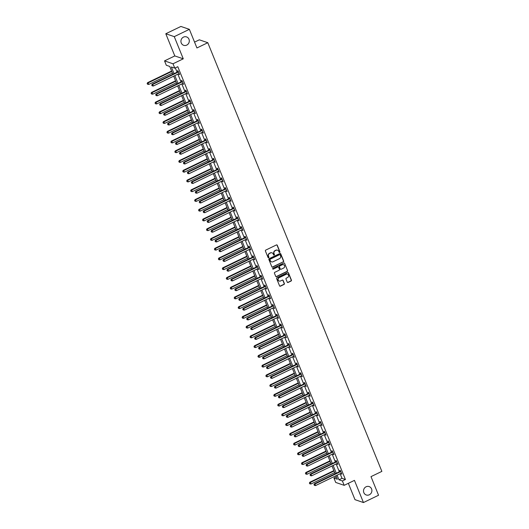 <?xml version="1.0" encoding="UTF-8"?>
<svg xmlns="http://www.w3.org/2000/svg" width="529" height="529" viewBox="0 0 529 529"><rect width="100%" height="100%" fill="white"/><g stroke="black" fill="none" stroke-linecap="round" stroke-linejoin="round"><path stroke-width="0.79" d="M279.676 252.412A0.476 0.45 108.9 0 0 279.92 251.778L277.275 245.264A0.681 0.641 108.9 0 0 276.429 244.94L265.756 250.098A0.681 0.641 108.9 0 0 265.413 250.997L268.058 257.511A0.476 0.45 108.9 0 0 268.653 257.742A0.476 0.45 108.9 0 0 268.891 257.114L268.547 256.267A2.182 2.043 108.9 0 1 269.651 253.391L270.537 252.961A2.182 2.043 108.9 0 1 273.235 254.006L273.572 254.846A0.476 0.45 108.9 0 0 274.161 255.077A0.476 0.45 108.9 0 0 274.406 254.442L274.062 253.603A2.182 2.043 108.9 0 1 275.166 250.726L276.052 250.296A2.182 2.043 108.9 0 1 278.743 251.341L279.087 252.181A0.476 0.45 108.9 0 0 279.676 252.412M279.239 252.379A0.476 0.45 108.9 0 0 279.689 251.705L277.044 245.185A0.681 0.641 108.9 0 0 276.779 244.881M268.21 257.709A0.476 0.45 108.9 0 0 268.659 257.034L268.547 256.267M273.724 255.044A0.476 0.45 108.9 0 0 274.174 254.37L274.062 253.603M366.081 486.779A4.444 4.166 108.9 0 0 366.273 494.985A4.444 4.166 108.9 0 0 371.9 490.495A4.444 4.166 108.9 0 0 366.081 486.779M183.49 37.116A4.444 4.166 108.9 0 0 183.682 45.315A4.444 4.166 108.9 0 0 189.309 40.832A4.444 4.166 108.9 0 0 183.49 37.116M287.247 282.149A0.681 0.641 108.9 0 0 288.093 282.473L291.082 281.025A0.681 0.641 108.9 0 0 291.426 280.125L288.49 272.891A0.681 0.641 108.9 0 0 287.65 272.561L276.978 277.718A0.681 0.641 108.9 0 0 276.634 278.624L279.57 285.858A0.681 0.641 108.9 0 0 280.41 286.182L284.027 284.437A0.681 0.641 108.9 0 0 284.371 283.537L283.114 280.436A0.681 0.641 108.9 0 0 282.274 280.112L280.482 280.978A1.825 1.706 108.9 0 1 278.095 279.457A1.825 1.706 108.9 0 1 279.147 277.699L286.176 274.3A1.825 1.706 108.9 0 1 288.563 275.827A1.825 1.706 108.9 0 1 287.505 277.586L286.334 278.148A0.681 0.641 108.9 0 0 285.991 279.048L287.247 282.149M340.114 473.713L341.992 478.328L345.424 479.505L342.402 480.96L344.181 485.338L335.71 482.441L333.931 478.071L337.37 479.241L335.941 475.73M189.369 29.34L174.266 36.64L165.795 33.75L180.898 26.45L189.369 29.34L196.927 47.96L207.798 42.704L381.865 471.379L370.994 476.636L378.552 495.25L363.449 502.55L354.45 480.372L344.181 485.338M165.795 33.75L174.801 55.929L183.272 58.818L174.266 36.64M183.272 58.818L173.003 63.784L174.782 68.155L171.343 66.985L174.054 73.65M345.424 479.505L177.797 66.694L174.782 68.155M283.339 261.954A0.681 0.641 108.9 0 0 283.683 261.055L280.747 253.821A0.681 0.641 108.9 0 0 279.907 253.49L269.235 258.648A0.681 0.641 108.9 0 0 268.891 259.554L271.827 266.788A0.681 0.641 108.9 0 0 272.666 267.112L283.114 261.875A0.681 0.641 108.9 0 0 283.458 260.976L280.515 253.741A0.681 0.641 108.9 0 0 280.258 253.431M284.622 263.356L287.558 270.59A0.681 0.641 108.9 0 1 287.214 271.489L276.541 276.647A0.681 0.641 108.9 0 1 275.702 276.323L274.439 273.222A0.681 0.641 108.9 0 1 274.782 272.323L279.114 270.233A0.681 0.641 108.9 0 0 279.457 269.334L278.624 267.277A0.681 0.641 108.9 0 0 277.778 266.953L273.275 269.129A0.476 0.45 108.9 0 1 272.653 268.732A0.476 0.45 108.9 0 1 272.924 268.269L283.775 263.025A0.681 0.641 108.9 0 1 284.622 263.356L287.558 270.59M348.346 483.321L354.985 499.66L363.449 502.55M207.798 42.704L199.327 39.814L194.553 42.122M175.324 67.891L177.076 72.195M177.87 74.153L181.03 81.935M181.824 83.893L184.991 91.682M185.785 93.64L188.946 101.429M189.739 103.386L192.9 111.176M193.7 113.133L196.861 120.923M197.654 122.873L200.815 130.663M201.609 132.62L204.776 140.41M205.569 142.367L208.73 150.157M209.524 152.114L212.691 159.903M213.485 161.861L216.645 169.65M217.439 171.601L220.606 179.391M221.4 181.348L224.561 189.137M225.354 191.095L228.515 198.884M229.315 200.841L232.476 208.631M233.269 210.588L236.43 218.378M237.223 220.328L240.391 228.118M241.184 230.075L244.345 237.865M245.139 239.822L248.306 247.612M249.099 249.569L252.26 257.358M253.054 259.316L256.221 267.105M257.015 269.056L260.175 276.846M260.969 278.803L264.13 286.592M264.93 288.55L268.091 296.339M268.884 298.296L272.045 306.086M272.838 308.043L276.006 315.826M276.799 317.784L279.96 325.573M280.754 327.53L283.921 335.32M284.714 337.277L287.875 345.067M288.669 347.024L291.836 354.814M292.63 356.771L295.79 364.554M296.584 366.511L299.745 374.301M300.545 376.258L303.706 384.047M304.499 386.005L307.66 393.794M308.46 395.752L311.621 403.541M312.414 405.492L315.575 413.281M316.368 415.239L319.536 423.028M320.329 424.985L323.49 432.775M324.284 434.732L327.451 442.522M328.244 444.479L331.405 452.269M332.199 454.219L335.36 462.009M336.16 463.966L339.32 471.756M178.736 73.729L179.589 74.622L178.068 70.879L177.493 70.681L177.903 71.693M182.69 83.476L183.55 84.369L182.022 80.62L181.454 80.428L181.864 81.44M186.651 93.223L187.504 94.116L185.983 90.366L185.408 90.175L185.818 91.186M190.605 102.97L191.458 103.863L189.937 100.113L189.369 99.915L189.779 100.927M194.56 112.71L195.419 113.609L193.898 109.86L193.323 109.662L193.733 110.673M198.52 122.457L199.373 123.35L197.853 119.607L197.284 119.409L197.694 120.42M202.475 132.204L203.334 133.096L201.814 129.347L201.238 129.155L201.648 130.167M206.436 141.951L207.289 142.843L205.768 139.094L205.199 138.902L205.609 139.914M210.39 151.697L211.25 152.59L209.729 148.841L209.153 148.642L209.563 149.654M214.351 161.438L215.204 162.337L213.683 158.588L213.108 158.389L213.524 159.401M218.305 171.184L219.165 172.077L217.637 168.334L217.069 168.136L217.479 169.148M222.266 180.931L223.119 181.824L221.598 178.075L221.023 177.883L221.433 178.895M226.22 190.678L227.073 191.571L225.552 187.821L224.984 187.63L225.394 188.641M230.175 200.425L231.034 201.318L229.513 197.568L228.938 197.37L229.348 198.382M234.135 210.165L234.988 211.064L233.468 207.315L232.899 207.117L233.309 208.128M238.09 219.912L238.949 220.805L237.428 217.062L236.853 216.864L237.263 217.875M242.051 229.659L242.904 230.551L241.383 226.802L240.814 226.61L241.224 227.622M246.005 239.406L246.864 240.298L245.344 236.549L244.768 236.357L245.178 237.362M249.966 249.152L250.819 250.045L249.298 246.296L248.723 246.097L249.139 247.109M253.92 258.893L254.78 259.792L253.252 256.043L252.683 255.844L253.093 256.856M257.881 268.639L258.734 269.532L257.213 265.783L256.638 265.591L257.048 266.603M261.835 278.386L262.688 279.279L261.167 275.53L260.599 275.338L261.009 276.35M265.789 288.133L266.649 289.026L265.128 285.276L264.553 285.085L264.963 286.09M269.75 297.88L270.603 298.773L269.082 295.023L268.514 294.825L268.924 295.837M273.705 307.62L274.564 308.519L273.043 304.77L272.468 304.572L272.878 305.583M277.665 317.367L278.519 318.26L276.998 314.51L276.429 314.319L276.839 315.33M281.62 327.114L282.479 328.006L280.959 324.257L280.383 324.065L280.793 325.077M285.581 336.861L286.434 337.753L284.913 334.004L284.337 333.806L284.754 334.817M289.535 346.601L290.395 347.5L288.867 343.751L288.298 343.552L288.708 344.564M293.496 356.348L294.349 357.24L292.828 353.498L292.253 353.299L292.663 354.311M297.45 366.094L298.303 366.987L296.782 363.238L296.214 363.046L296.624 364.058M301.404 375.841L302.264 376.734L300.743 372.985L300.168 372.793L300.578 373.805M305.365 385.588L306.218 386.481L304.697 382.731L304.129 382.533L304.539 383.545M309.32 395.328L310.179 396.228L308.658 392.478L308.083 392.28L308.493 393.292M313.28 405.075L314.133 405.968L312.613 402.225L312.044 402.027L312.454 403.038M317.235 414.822L318.094 415.715L316.573 411.965L315.998 411.774L316.408 412.785M321.196 424.569L322.049 425.461L320.528 421.712L319.952 421.52L320.369 422.532M325.15 434.316L326.009 435.208L324.482 431.459L323.913 431.261L324.323 432.272M329.111 444.056L329.964 444.955L328.443 441.206L327.868 441.007L328.278 442.019M333.065 453.803L333.918 454.695L332.397 450.953L331.828 450.754L332.238 451.766M337.019 463.549L337.879 464.442L336.358 460.693L335.783 460.501L336.193 461.513M340.98 473.296L341.833 474.189L340.312 470.44L339.744 470.248L340.154 471.26M336.404 476.874L333.931 478.071M172.897 74.212L169.743 66.436L166.311 65.265L164.532 60.888L173.003 63.784M174.801 55.929L164.532 60.888M337.092 475.174L338.97 479.79L342.402 480.96M174.848 75.607L178.008 83.397M178.809 85.354L181.969 93.144M182.763 95.101L185.924 102.891M186.717 104.848L189.885 112.637M190.678 114.588L193.839 122.378M194.632 124.335L197.8 132.124M198.593 134.082L201.754 141.871M202.547 143.828L205.708 151.618M206.508 153.575L209.669 161.365M210.463 163.316L213.623 171.105M214.424 173.062L217.584 180.852M218.378 182.809L221.539 190.599M222.332 192.556L225.499 200.346M226.293 202.303L229.454 210.092M230.247 212.043L233.415 219.833M234.208 221.79L237.369 229.579M238.162 231.537L241.323 239.326M242.123 241.284L245.284 249.073M246.078 251.03L249.238 258.82M250.038 260.771L253.199 268.56M253.993 270.517L257.154 278.307M257.947 280.264L261.114 288.054M261.908 290.011L265.069 297.801M265.862 299.758L269.03 307.541M269.823 309.498L272.984 317.288M273.777 319.245L276.945 327.034M277.738 328.992L280.899 336.781M281.692 338.739L284.853 346.528M285.653 348.485L288.814 356.268M289.608 358.226L292.768 366.015M293.562 367.972L296.729 375.762M297.523 377.719L300.684 385.509M301.477 387.466L304.644 395.256M305.438 397.206L308.599 404.996M309.392 406.953L312.56 414.743M313.353 416.7L316.514 424.489M317.307 426.447L320.468 434.236M321.268 436.194L324.429 443.983M325.223 445.934L328.383 453.723M329.177 455.681L332.344 463.47M333.138 465.427L336.299 473.217M335.148 473.772L331.981 465.983M331.187 464.032L328.026 456.243M327.233 454.285L324.072 446.496M323.272 444.539L320.111 436.749M319.318 434.792L316.157 427.002M315.357 425.045L312.196 417.255M311.402 415.305L308.242 407.515M307.448 405.558L304.281 397.768M303.487 395.811L300.327 388.021M299.533 386.064L296.366 378.275M295.572 376.317L292.411 368.528M291.618 366.577L288.45 358.788M287.657 356.83L284.496 349.041M283.703 347.084L280.542 339.294M279.742 337.337L276.581 329.547M275.788 327.59L272.627 319.8M271.833 317.85L268.666 310.06M267.872 308.103L264.712 300.313M263.918 298.356L260.751 290.566M259.957 288.609L256.796 280.82M256.003 278.862L252.836 271.073M252.042 269.122L248.881 261.333M248.088 259.375L244.927 251.586M244.127 249.628L240.966 241.839M240.173 239.882L237.012 232.092M236.218 230.135L233.051 222.352M232.257 220.395L229.097 212.605M228.303 210.648L225.136 202.858M224.342 200.901L221.182 193.111M220.388 191.154L217.221 183.365M216.427 181.407L213.266 173.624M212.473 171.667L209.312 163.878M208.512 161.92L205.351 154.131M204.558 152.173L201.397 144.384M200.603 142.427L197.436 134.637M196.643 132.686L193.482 124.897M192.688 122.94L189.521 115.15M188.727 113.193L185.567 105.403M184.773 103.446L181.606 95.656M180.812 93.699L177.651 85.91M176.858 83.959L173.697 76.169M341.992 478.328L338.97 479.79M179.02 74.43L179.43 74.232M182.974 84.177L183.384 83.979M186.929 93.917L187.345 93.719M190.89 103.664L191.3 103.466M194.844 113.411L195.261 113.213M198.805 123.158L199.215 122.959M202.759 132.905L203.176 132.706M206.72 142.645L207.13 142.446M210.674 152.392L211.084 152.193M214.635 162.138L215.045 161.94M218.589 171.885L218.999 171.687M222.544 181.632L222.96 181.434M226.505 191.372L226.915 191.174M230.459 201.119L230.875 200.921M234.42 210.866L234.83 210.668M238.374 220.613L238.791 220.414M242.335 230.36L242.745 230.155M246.289 240.1L246.699 239.901M250.25 249.847L250.66 249.648M254.204 259.594L254.614 259.395M258.159 269.34L258.575 269.142M262.119 279.087L262.529 278.882M266.074 288.827L266.49 288.629M270.035 298.574L270.445 298.376M273.989 308.321L274.406 308.123M277.95 318.068L278.36 317.869M281.904 327.815L282.314 327.61M285.865 337.555L286.275 337.357M289.819 347.302L290.229 347.103M293.774 357.049L294.19 356.85M297.734 366.795L298.144 366.597M301.689 376.542L302.105 376.337M305.65 386.282L306.06 386.084M309.604 396.029L310.02 395.831M313.565 405.776L313.975 405.578M317.519 415.523L317.929 415.325M321.48 425.263L321.89 425.065M325.434 435.01L325.844 434.812M329.388 444.757L329.805 444.558M333.349 454.504L333.759 454.305M337.304 464.25L337.72 464.052M341.265 473.991L341.674 473.792M277.441 250.157A2.182 2.043 108.9 0 0 275.821 250.217L276.052 250.296M273.83 253.523A2.182 2.043 108.9 0 1 274.935 250.647L275.821 250.217M271.926 252.822A2.182 2.043 108.9 0 0 270.312 252.882L270.537 252.961M268.322 256.188A2.182 2.043 108.9 0 1 269.42 253.312L270.312 252.882M272.091 267.092A0.681 0.641 108.9 0 0 272.442 267.033L283.114 261.875M280.191 254.892A0.476 0.45 108.9 0 0 279.603 254.667L270.233 259.197A0.476 0.45 108.9 0 0 269.995 259.825L270.352 260.711A2.182 2.043 108.9 0 0 273.05 261.756L279.451 258.661A2.182 2.043 108.9 0 0 280.549 255.785L280.191 254.892M279.808 254.621A0.476 0.45 108.9 0 0 279.372 254.588L279.603 254.667M271.43 261.815A2.182 2.043 108.9 0 1 270.127 260.638L269.764 259.746A0.476 0.45 108.9 0 1 270.002 259.117L279.372 254.588M275.959 276.627A0.681 0.641 108.9 0 0 276.31 276.568L286.983 271.41A0.681 0.641 108.9 0 0 287.326 270.511M278.135 266.894A0.681 0.641 108.9 0 0 277.553 266.874L273.275 269.129M283.604 268.064A1.825 1.706 108.9 0 0 283.524 264.698A1.825 1.706 108.9 0 0 282.274 264.784L279.795 265.981A0.681 0.641 108.9 0 0 279.451 266.881L280.284 268.93A0.681 0.641 108.9 0 0 281.13 269.261L283.604 268.064M283.412 264.665A1.825 1.706 108.9 0 0 282.043 264.705L282.274 264.784M280.549 269.241A0.681 0.641 108.9 0 1 280.059 268.851L279.226 266.801A0.681 0.641 108.9 0 1 279.57 265.902L282.043 264.705M287.313 274.181A1.825 1.706 108.9 0 0 285.944 274.227L286.176 274.3M279.114 281.018A1.825 1.706 108.9 0 1 278.922 277.619L285.944 274.227M279.834 286.163A0.681 0.641 108.9 0 0 280.185 286.103L283.802 284.357A0.681 0.641 108.9 0 0 284.146 283.458L282.889 280.363A0.681 0.641 108.9 0 0 282.625 280.053M287.512 282.453A0.681 0.641 108.9 0 0 287.862 282.393L290.857 280.945A0.681 0.641 108.9 0 0 291.201 280.046L288.259 272.812A0.681 0.641 108.9 0 0 288.001 272.501M171.621 71.051L147.558 82.683L148.127 82.881L148.761 84.442L172.414 73.009M171.78 71.448L148.127 82.881L147.135 83.589L147.617 84.296L147.36 83.668M148.761 84.442L147.617 84.296M147.135 83.589L147.558 82.683M178.2 72.123L177.625 71.924L152.134 84.25L152.709 84.442L178.2 72.123A0.694 0.648 108.9 0 0 178.405 71.97L178.478 71.891M151.942 85.235L152.193 85.857L151.942 85.235L152.709 84.442L153.344 86.002L178.828 73.683A0.694 0.648 108.9 0 1 179.073 73.617L179.179 73.617M177.625 71.924A0.694 0.648 108.9 0 0 177.83 71.772L178.247 71.322M152.134 84.25L151.711 85.156M152.193 85.857L153.344 86.002M175.575 80.798L151.512 92.43L152.088 92.628L152.722 94.188L176.369 82.755M175.734 81.195L152.088 92.628L151.089 93.335L151.572 94.036L151.32 93.415M152.722 94.188L151.572 94.036M151.089 93.335L151.512 92.43M179.529 90.545L155.473 102.176L156.042 102.368L156.677 103.935L180.329 92.502M179.695 90.942L156.042 102.368L155.05 103.082L155.533 103.783L155.275 103.162M156.677 103.935L155.533 103.783M155.05 103.082L155.473 102.176M182.155 81.869L181.579 81.671L156.095 93.99L156.663 94.188L182.155 81.869A0.694 0.648 108.9 0 0 182.36 81.711L182.432 81.631M155.896 94.975L156.154 95.604L155.896 94.975L156.663 94.188L157.298 95.749L182.789 83.43A0.694 0.648 108.9 0 1 183.034 83.364L183.133 83.357M181.579 81.671A0.694 0.648 108.9 0 0 181.791 81.519L182.207 81.069M156.095 93.99L155.671 94.903M156.154 95.604L157.298 95.749M186.109 91.61L185.54 91.418L160.049 103.737L160.624 103.935L186.109 91.61A0.694 0.648 108.9 0 0 186.32 91.457L186.393 91.378M159.857 104.722L160.108 105.35L159.857 104.722L160.624 103.935L161.252 105.496L186.744 93.177A0.694 0.648 108.9 0 1 186.988 93.111L187.094 93.104M185.54 91.418A0.694 0.648 108.9 0 0 185.745 91.266L186.162 90.816M160.049 103.737L159.626 104.643M160.108 105.35L161.252 105.496M183.49 100.292L159.427 111.923L160.003 112.115L160.631 113.675L184.284 102.249M183.649 100.682L160.003 112.115L159.004 112.829L159.487 113.53L159.236 112.908M160.631 113.675L159.487 113.53M159.004 112.829L159.427 111.923M187.445 110.039L163.382 121.663L163.957 121.862L164.592 123.422L188.238 111.989M187.61 110.429L163.957 121.862L162.958 122.576L163.441 123.277L163.19 122.649M164.592 123.422L163.441 123.277M162.958 122.576L163.382 121.663M191.405 119.779L167.343 131.41L167.911 131.609L168.546 133.169L192.199 121.736M191.564 120.176L167.911 131.609L166.919 132.316L167.402 133.024L167.151 132.395M168.546 133.169L167.402 133.024M166.919 132.316L167.343 131.41M190.07 101.356L189.494 101.165L164.003 113.484L164.579 113.682L190.07 101.356A0.694 0.648 108.9 0 0 190.275 101.204L190.347 101.125M163.811 114.469L164.063 115.097L163.811 114.469L164.579 113.682L165.213 115.243L190.704 102.917A0.694 0.648 108.9 0 1 190.949 102.857L191.048 102.851M189.494 101.165A0.694 0.648 108.9 0 0 189.706 101.006L190.123 100.556M164.003 113.484L163.58 114.39M164.063 115.097L165.213 115.243M194.024 111.103L193.455 110.911L167.964 123.231L168.533 123.422L194.024 111.103A0.694 0.648 108.9 0 0 194.236 110.951L194.308 110.872M167.766 124.216L168.024 124.837L167.766 124.216L168.533 123.422L169.168 124.989L194.659 112.664A0.694 0.648 108.9 0 1 194.903 112.604L195.009 112.598M193.455 110.911A0.694 0.648 108.9 0 0 193.66 110.753L194.077 110.303M167.964 123.231L167.541 124.136M168.024 124.837L169.168 124.989M197.985 120.85L197.41 120.652L171.918 132.977L172.494 133.169L197.985 120.85A0.694 0.648 108.9 0 0 198.19 120.698L198.263 120.619M171.727 133.963L171.978 134.584L171.727 133.963L172.494 133.169L173.128 134.73L198.62 122.411A0.694 0.648 108.9 0 1 198.864 122.344L198.964 122.344M197.41 120.652A0.694 0.648 108.9 0 0 197.621 120.5L198.038 120.05M171.918 132.977L171.495 133.883M171.978 134.584L173.128 134.73M201.939 130.597L201.37 130.398L175.879 142.718L176.448 142.916L201.939 130.597A0.694 0.648 108.9 0 0 202.151 130.438L202.223 130.359M175.681 143.703L175.939 144.331L175.681 143.703L176.448 142.916L177.083 144.477L202.574 132.157A0.694 0.648 108.9 0 1 202.819 132.091L202.924 132.085M201.37 130.398A0.694 0.648 108.9 0 0 201.575 130.246L201.992 129.797M175.879 142.718L175.456 143.63M175.939 144.331L177.083 144.477M205.9 140.337L205.325 140.145L179.834 152.464L180.409 152.663L205.9 140.337A0.694 0.648 108.9 0 0 206.105 140.185L206.178 140.106M179.642 153.45L179.893 154.078L179.642 153.45L180.409 152.663L181.044 154.223L206.535 141.904A0.694 0.648 108.9 0 1 206.773 141.838L206.879 141.832M205.325 140.145A0.694 0.648 108.9 0 0 205.53 139.993L205.946 139.537M179.834 152.464L179.41 153.37M179.893 154.078L181.044 154.223M209.854 150.084L209.286 149.892L183.794 162.211L184.363 162.41L209.854 150.084A0.694 0.648 108.9 0 0 210.059 149.932L210.139 149.852M183.596 163.197L183.854 163.818L183.596 163.197L184.363 162.41L184.998 163.97L210.489 151.644A0.694 0.648 108.9 0 1 210.734 151.585L210.84 151.578M209.286 149.892A0.694 0.648 108.9 0 0 209.491 149.733L209.907 149.284M183.794 162.211L183.371 163.117M183.854 163.818L184.998 163.97M213.815 159.831L213.24 159.632L187.749 171.958L188.324 172.15L213.815 159.831A0.694 0.648 108.9 0 0 214.02 159.679L214.093 159.599M187.557 172.943L187.808 173.565L187.557 172.943L188.324 172.15L188.959 173.717L214.443 161.391A0.694 0.648 108.9 0 1 214.688 161.332L214.794 161.325M213.24 159.632A0.694 0.648 108.9 0 0 213.445 159.48L213.861 159.031M187.749 171.958L187.326 172.864M187.808 173.565L188.959 173.717M217.769 169.578L217.194 169.379L191.71 181.705L192.278 181.897L217.769 169.578A0.694 0.648 108.9 0 0 217.974 169.425L218.047 169.34M191.511 182.69L191.769 183.312L191.511 182.69L192.278 181.897L192.913 183.457L218.404 171.138A0.694 0.648 108.9 0 1 218.649 171.072L218.748 171.065M217.194 169.379A0.694 0.648 108.9 0 0 217.406 169.227L217.822 168.777M191.71 181.705L191.286 182.611M191.769 183.312L192.913 183.457M221.724 179.324L221.155 179.126L195.664 191.445L196.239 191.643L221.724 179.324A0.694 0.648 108.9 0 0 221.935 179.166L222.008 179.086M195.472 192.43L195.723 193.059L195.472 192.43L196.239 191.643L196.867 193.204L222.359 180.885A0.694 0.648 108.9 0 1 222.603 180.819L222.709 180.812M221.155 179.126A0.694 0.648 108.9 0 0 221.36 178.974L221.777 178.524M195.664 191.445L195.241 192.358M195.723 193.059L196.867 193.204M225.685 189.065L225.109 188.873L199.618 201.192L200.193 201.39L225.685 189.065A0.694 0.648 108.9 0 0 225.89 188.913L225.962 188.833M199.426 202.177L199.678 202.805L199.426 202.177L200.193 201.39L200.828 202.951L226.319 190.632A0.694 0.648 108.9 0 1 226.564 190.566L226.663 190.559M225.109 188.873A0.694 0.648 108.9 0 0 225.321 188.721L225.738 188.264M199.618 201.192L199.195 202.098M199.678 202.805L200.828 202.951M229.639 198.811L229.07 198.62L203.579 210.939L204.148 211.137L229.639 198.811A0.694 0.648 108.9 0 0 229.851 198.659L229.923 198.58M203.381 211.924L203.639 212.546L203.381 211.924L204.148 211.137L204.783 212.698L230.274 200.372A0.694 0.648 108.9 0 1 230.518 200.312L230.624 200.306M229.07 198.62A0.694 0.648 108.9 0 0 229.275 198.461L229.692 198.011M203.579 210.939L203.156 211.845M203.639 212.546L204.783 212.698M233.6 208.558L233.024 208.36L207.533 220.686L208.109 220.877L233.6 208.558A0.694 0.648 108.9 0 0 233.805 208.406L233.878 208.327M207.342 221.671L207.593 222.292L207.342 221.671L208.109 220.877L208.743 222.444L234.235 210.119A0.694 0.648 108.9 0 1 234.479 210.059L234.578 210.053M233.024 208.36A0.694 0.648 108.9 0 0 233.236 208.208L233.653 207.758M207.533 220.686L207.11 221.591M207.593 222.292L208.743 222.444M237.554 218.305L236.985 218.107L211.494 230.432L212.063 230.624L237.554 218.305A0.694 0.648 108.9 0 0 237.766 218.153L237.838 218.067M211.296 231.418L211.554 232.039L211.296 231.418L212.063 230.624L212.698 232.185L238.189 219.866A0.694 0.648 108.9 0 1 238.434 219.799L238.539 219.793M236.985 218.107A0.694 0.648 108.9 0 0 237.19 217.955L237.607 217.505M211.494 230.432L211.071 231.338M211.554 232.039L212.698 232.185M241.515 228.052L240.94 227.854L215.448 240.173L216.024 240.371L241.515 228.052A0.694 0.648 108.9 0 0 241.72 227.893L241.793 227.814M215.257 241.158L215.508 241.786L215.257 241.158L216.024 240.371L216.659 241.932L242.15 229.612A0.694 0.648 108.9 0 1 242.388 229.546L242.494 229.54M240.94 227.854A0.694 0.648 108.9 0 0 241.145 227.701L241.561 227.252M215.448 240.173L215.025 241.085M215.508 241.786L216.659 241.932M245.469 237.792L244.901 237.6L219.409 249.919L219.978 250.118L245.469 237.792A0.694 0.648 108.9 0 0 245.674 237.64L245.754 237.561M219.211 250.905L219.469 251.533L219.211 250.905L219.978 250.118L220.613 251.678L246.104 239.359A0.694 0.648 108.9 0 1 246.349 239.293L246.454 239.287M244.901 237.6A0.694 0.648 108.9 0 0 245.106 237.448L245.522 236.992M219.409 249.919L218.986 250.825M219.469 251.533L220.613 251.678M249.43 247.539L248.855 247.347L223.364 259.666L223.939 259.865L249.43 247.539A0.694 0.648 108.9 0 0 249.635 247.387L249.708 247.308M223.172 260.652L223.423 261.273L223.172 260.652L223.939 259.865L224.574 261.425L250.065 249.099A0.694 0.648 108.9 0 1 250.303 249.04L250.409 249.033M248.855 247.347A0.694 0.648 108.9 0 0 249.06 247.188L249.476 246.739M223.364 259.666L222.94 260.572M223.423 261.273L224.574 261.425M253.384 257.286L252.809 257.087L227.325 269.413L227.893 269.605L253.384 257.286A0.694 0.648 108.9 0 0 253.589 257.134L253.669 257.054M227.126 270.398L227.384 271.02L227.126 270.398L227.893 269.605L228.528 271.172L254.019 258.846A0.694 0.648 108.9 0 1 254.264 258.787L254.363 258.78M252.809 257.087A0.694 0.648 108.9 0 0 253.021 256.935L253.437 256.486M227.325 269.413L226.901 270.319M227.384 271.02L228.528 271.172M257.339 267.033L256.77 266.834L231.279 279.16L231.854 279.352L257.339 267.033A0.694 0.648 108.9 0 0 257.55 266.874L257.623 266.795M231.087 280.145L231.338 280.767L231.087 280.145L231.854 279.352L232.482 280.912L257.973 268.593A0.694 0.648 108.9 0 1 258.218 268.527L258.324 268.52M256.77 266.834A0.694 0.648 108.9 0 0 256.975 266.682L257.392 266.232M231.279 279.16L230.856 280.066M231.338 280.767L232.482 280.912M261.3 276.779L260.724 276.581L235.233 288.9L235.808 289.099L261.3 276.779A0.694 0.648 108.9 0 0 261.505 276.621L261.577 276.541M235.041 289.885L235.293 290.514L235.041 289.885L235.808 289.099L236.443 290.659L261.934 278.34A0.694 0.648 108.9 0 1 262.179 278.274L262.278 278.267M260.724 276.581A0.694 0.648 108.9 0 0 260.936 276.429L261.352 275.979M235.233 288.9L234.81 289.806M235.293 290.514L236.443 290.659M195.36 129.526L171.297 141.157L171.872 141.355L172.507 142.916L196.153 131.483M195.518 129.922L171.872 141.355L170.874 142.063L171.356 142.764L171.105 142.142M172.507 142.916L171.356 142.764M170.874 142.063L171.297 141.157M199.321 139.272L175.258 150.904L175.826 151.096L176.461 152.663L200.114 141.23M199.479 139.669L175.826 151.096L174.834 151.81L175.317 152.511L175.059 151.889M176.461 152.663L175.317 152.511M174.834 151.81L175.258 150.904M203.275 149.019L179.212 160.651L179.787 160.842L180.422 162.403L204.068 150.977M203.434 149.409L179.787 160.842L178.789 161.557L179.271 162.258L179.02 161.636M180.422 162.403L179.271 162.258M178.789 161.557L179.212 160.651M207.236 158.76L183.173 170.391L183.742 170.589L184.376 172.15L208.029 160.717M207.394 159.156L183.742 170.589L182.75 171.303L183.232 172.004L182.974 171.376M184.376 172.15L183.232 172.004M182.75 171.303L183.173 170.391M211.19 168.506L187.127 180.138L187.702 180.336L188.337 181.897L211.984 170.464M211.349 168.903L187.702 180.336L186.704 181.044L187.187 181.751L186.935 181.123M188.337 181.897L187.187 181.751M186.704 181.044L187.127 180.138M215.144 178.253L191.088 189.885L191.657 190.083L192.292 191.643L215.944 180.21M215.31 178.65L191.657 190.083L190.665 190.79L191.148 191.491L190.89 190.87M192.292 191.643L191.148 191.491M190.665 190.79L191.088 189.885M219.105 188L195.042 199.631L195.618 199.823L196.252 201.384L219.899 189.957M219.264 188.397L195.618 199.823L194.619 200.537L195.102 201.238L194.851 200.617M196.252 201.384L195.102 201.238M194.619 200.537L195.042 199.631M223.059 197.747L198.997 209.378L199.572 209.57L200.207 211.131L223.853 199.704M223.225 198.137L199.572 209.57L198.573 210.284L199.056 210.985L198.805 210.357M200.207 211.131L199.056 210.985M198.573 210.284L198.997 209.378M227.02 207.487L202.957 219.118L203.526 219.317L204.161 220.877L227.814 209.444M227.179 207.884L203.526 219.317L202.534 220.024L203.017 220.732L202.766 220.104M204.161 220.877L203.017 220.732M202.534 220.024L202.957 219.118M230.975 217.234L206.912 228.865L207.487 229.064L208.122 230.624L231.768 219.191M231.133 217.631L207.487 229.064L206.489 229.771L206.971 230.479L206.72 229.851M208.122 230.624L206.971 230.479M206.489 229.771L206.912 228.865M234.936 226.981L210.873 238.612L211.441 238.804L212.076 240.371L235.729 228.938M235.094 227.377L211.441 238.804L210.449 239.518L210.932 240.219L210.674 239.597M212.076 240.371L210.932 240.219M210.449 239.518L210.873 238.612M238.89 236.727L214.827 248.359L215.402 248.551L216.037 250.111L239.683 238.685M239.048 237.118L215.402 248.551L214.404 249.265L214.886 249.966L214.635 249.344M216.037 250.111L214.886 249.966M214.404 249.265L214.827 248.359M242.851 246.474L218.788 258.106L219.356 258.297L219.991 259.858L243.644 248.425M243.009 246.864L219.356 258.297L218.365 259.012L218.847 259.713L218.589 259.084M219.991 259.858L218.847 259.713M218.365 259.012L218.788 258.106M246.805 256.215L222.742 267.846L223.317 268.044L223.952 269.605L247.598 258.172M246.964 256.611L223.317 268.044L222.319 268.752L222.802 269.459L222.55 268.831M223.952 269.605L222.802 269.459M222.319 268.752L222.742 267.846M250.759 265.961L226.703 277.593L227.272 277.791L227.906 279.352L251.559 267.919M250.925 266.358L227.272 277.791L226.28 278.499L226.762 279.206L226.505 278.578M227.906 279.352L226.762 279.206M226.28 278.499L226.703 277.593M254.72 275.708L230.657 287.34L231.233 287.531L231.867 289.099L255.514 277.665M254.879 276.105L231.233 287.531L230.234 288.245L230.717 288.946L230.465 288.325M231.867 289.099L230.717 288.946M230.234 288.245L230.657 287.34M258.674 285.455L234.618 297.086L235.187 297.278L235.822 298.839L259.474 287.412M258.84 285.845L235.187 297.278L234.188 297.992L234.671 298.693L234.42 298.072M235.822 298.839L234.671 298.693M234.188 297.992L234.618 297.086M262.635 295.202L238.572 306.827L239.148 307.025L239.776 308.586L263.429 297.153M262.794 295.592L239.148 307.025L238.149 307.739L238.632 308.44L238.381 307.812M239.776 308.586L238.632 308.44M238.149 307.739L238.572 306.827M266.59 304.942L242.527 316.573L243.102 316.772L243.737 318.332L267.383 306.899M266.748 305.339L243.102 316.772L242.103 317.479L242.586 318.187L242.335 317.559M243.737 318.332L242.586 318.187M242.103 317.479L242.527 316.573M270.55 314.689L246.488 326.32L247.056 326.519L247.691 328.079L271.344 316.646M270.709 315.086L247.056 326.519L246.064 327.226L246.547 327.927L246.289 327.306M247.691 328.079L246.547 327.927M246.064 327.226L246.488 326.32M265.254 286.52L264.685 286.328L239.194 298.647L239.763 298.845L265.254 286.52A0.694 0.648 108.9 0 0 265.465 286.368L265.538 286.288M239.002 299.632L239.253 300.26L239.002 299.632L239.763 298.845L240.397 300.406L265.889 288.087A0.694 0.648 108.9 0 1 266.133 288.021L266.239 288.014M264.685 286.328A0.694 0.648 108.9 0 0 264.89 286.169L265.307 285.72M239.194 298.647L238.771 299.553M239.253 300.26L240.397 300.406M269.215 296.266L268.639 296.075L243.148 308.394L243.724 308.592L269.215 296.266A0.694 0.648 108.9 0 0 269.42 296.114L269.492 296.035M242.956 309.379L243.208 310.001L242.956 309.379L243.724 308.592L244.358 310.153L269.85 297.827A0.694 0.648 108.9 0 1 270.094 297.767L270.193 297.761M268.639 296.075A0.694 0.648 108.9 0 0 268.851 295.916L269.268 295.466M243.148 308.394L242.725 309.3M243.208 310.001L244.358 310.153M273.169 306.013L272.6 305.815L247.109 318.141L247.678 318.332L273.169 306.013A0.694 0.648 108.9 0 0 273.381 305.861L273.453 305.782M246.911 319.126L247.169 319.747L246.911 319.126L247.678 318.332L248.313 319.893L273.804 307.574A0.694 0.648 108.9 0 1 274.048 307.508L274.154 307.508M272.6 305.815A0.694 0.648 108.9 0 0 272.805 305.663L273.222 305.213M247.109 318.141L246.686 319.047M247.169 319.747L248.313 319.893M277.13 315.76L276.555 315.562L251.063 327.887L251.639 328.079L277.13 315.76A0.694 0.648 108.9 0 0 277.335 315.601L277.408 315.522M250.872 328.866L251.123 329.494L250.872 328.866L251.639 328.079L252.273 329.64L277.765 317.321A0.694 0.648 108.9 0 1 278.003 317.255L278.109 317.248M276.555 315.562A0.694 0.648 108.9 0 0 276.76 315.41L277.176 314.96M251.063 327.887L250.64 328.793M251.123 329.494L252.273 329.64M274.505 324.436L250.442 336.067L251.017 336.259L251.652 337.826L275.298 326.393M274.663 324.832L251.017 336.259L250.019 336.973L250.501 337.674L250.25 337.052M251.652 337.826L250.501 337.674M250.019 336.973L250.442 336.067M278.466 334.183L254.403 345.814L254.971 346.006L255.606 347.566L279.259 336.14M278.624 334.573L254.971 346.006L253.98 346.72L254.462 347.421L254.204 346.799M255.606 347.566L254.462 347.421M253.98 346.72L254.403 345.814M282.42 343.929L258.357 355.554L258.932 355.752L259.567 357.313L283.213 345.88M282.579 344.319L258.932 355.752L257.934 356.467L258.416 357.168L258.165 356.539M259.567 357.313L258.416 357.168M257.934 356.467L258.357 355.554M286.374 353.67L262.318 365.301L262.887 365.499L263.521 367.06L287.174 355.627M286.539 354.066L262.887 365.499L261.895 366.207L262.377 366.914L262.119 366.286M263.521 367.06L262.377 366.914M261.895 366.207L262.318 365.301M290.335 363.416L266.272 375.048L266.847 375.246L267.482 376.807L291.129 365.374M290.494 363.813L266.847 375.246L265.849 375.954L266.332 376.655L266.08 376.033M267.482 376.807L266.332 376.655M265.849 375.954L266.272 375.048M294.289 373.163L270.233 384.795L270.802 384.986L271.437 386.554L295.089 375.121M294.455 373.56L270.802 384.986L269.81 385.701L270.286 386.401L270.035 385.78M271.437 386.554L270.286 386.401M269.81 385.701L270.233 384.795M298.25 382.91L274.187 394.541L274.763 394.733L275.391 396.294L299.044 384.867M298.409 383.3L274.763 394.733L273.764 395.447L274.247 396.148L273.996 395.527M275.391 396.294L274.247 396.148M273.764 395.447L274.187 394.541M302.204 392.657L278.142 404.282L278.717 404.48L279.352 406.041L302.998 394.608M302.37 393.047L278.717 404.48L277.718 405.194L278.201 405.895L277.95 405.267M279.352 406.041L278.201 405.895M277.718 405.194L278.142 404.282M281.084 325.507L280.515 325.309L255.024 337.628L255.593 337.826L281.084 325.507A0.694 0.648 108.9 0 0 281.289 325.348L281.368 325.269M254.826 338.613L255.084 339.241L254.826 338.613L255.593 337.826L256.228 339.387L281.719 327.067A0.694 0.648 108.9 0 1 281.964 327.001L282.069 326.995M280.515 325.309A0.694 0.648 108.9 0 0 280.72 325.156L281.137 324.707M255.024 337.628L254.601 338.534M255.084 339.241L256.228 339.387M285.045 335.247L284.47 335.055L258.979 347.374L259.554 347.573L285.045 335.247A0.694 0.648 108.9 0 0 285.25 335.095L285.323 335.016M258.787 348.36L259.038 348.988L258.787 348.36L259.554 347.573L260.189 349.133L285.68 336.814A0.694 0.648 108.9 0 1 285.918 336.748L286.024 336.742M284.47 335.055A0.694 0.648 108.9 0 0 284.675 334.897L285.091 334.447M258.979 347.374L258.555 348.28M259.038 348.988L260.189 349.133M288.999 344.994L288.431 344.802L262.939 357.121L263.508 357.313L288.999 344.994A0.694 0.648 108.9 0 0 289.204 344.842L289.284 344.763M262.741 358.107L262.999 358.728L262.741 358.107L263.508 357.313L264.143 358.88L289.634 346.555A0.694 0.648 108.9 0 1 289.879 346.495L289.978 346.488M288.431 344.802A0.694 0.648 108.9 0 0 288.636 344.644L289.052 344.194M262.939 357.121L262.516 358.027M262.999 358.728L264.143 358.88M292.954 354.741L292.385 354.542L266.894 366.868L267.469 367.06L292.954 354.741A0.694 0.648 108.9 0 0 293.165 354.589L293.238 354.509M266.702 367.853L266.953 368.475L266.702 367.853L267.469 367.06L268.097 368.62L293.588 356.301A0.694 0.648 108.9 0 1 293.833 356.235L293.939 356.235M292.385 354.542A0.694 0.648 108.9 0 0 292.59 354.39L293.006 353.941M266.894 366.868L266.471 367.774M266.953 368.475L268.097 368.62M296.914 364.488L296.339 364.289L270.848 376.615L271.423 376.807L296.914 364.488A0.694 0.648 108.9 0 0 297.119 364.329L297.192 364.25M270.656 377.594L270.908 378.222L270.656 377.594L271.423 376.807L272.058 378.367L297.549 366.048A0.694 0.648 108.9 0 1 297.794 365.982L297.893 365.975M296.339 364.289A0.694 0.648 108.9 0 0 296.551 364.137L296.967 363.688M270.848 376.615L270.425 377.521M270.908 378.222L272.058 378.367M300.869 374.234L300.3 374.036L274.809 386.355L275.378 386.554L300.869 374.234A0.694 0.648 108.9 0 0 301.08 374.076L301.153 373.996M274.617 387.34L274.868 387.969L274.617 387.34L275.378 386.554L276.012 388.114L301.504 375.795A0.694 0.648 108.9 0 1 301.748 375.729L301.854 375.722M300.3 374.036A0.694 0.648 108.9 0 0 300.505 373.884L300.922 373.434M274.809 386.355L274.386 387.261M274.868 387.969L276.012 388.114M304.83 383.975L304.254 383.783L278.763 396.102L279.338 396.3L304.83 383.975A0.694 0.648 108.9 0 0 305.035 383.823L305.107 383.743M278.571 397.087L278.823 397.715L278.571 397.087L279.338 396.3L279.973 397.861L305.464 385.535A0.694 0.648 108.9 0 1 305.709 385.476L305.808 385.469M304.254 383.783A0.694 0.648 108.9 0 0 304.466 383.624L304.883 383.175M278.763 396.102L278.34 397.008M278.823 397.715L279.973 397.861M308.784 393.721L308.215 393.53L282.724 405.849L283.293 406.041L308.784 393.721A0.694 0.648 108.9 0 0 308.996 393.569L309.068 393.49M282.526 406.834L282.784 407.456L282.526 406.834L283.293 406.041L283.928 407.608L309.419 395.282A0.694 0.648 108.9 0 1 309.663 395.223L309.769 395.216M308.215 393.53A0.694 0.648 108.9 0 0 308.42 393.371L308.837 392.921M282.724 405.849L282.301 406.755M282.784 407.456L283.928 407.608M306.165 402.397L282.102 414.028L282.671 414.227L283.306 415.787L306.959 404.354M306.324 402.794L282.671 414.227L281.679 414.934L282.162 415.642L281.904 415.014M283.306 415.787L282.162 415.642M281.679 414.934L282.102 414.028M312.745 403.468L312.17 403.27L286.678 415.596L287.254 415.787L312.745 403.468A0.694 0.648 108.9 0 0 312.95 403.316L313.023 403.237M286.487 416.581L286.738 417.202L286.487 416.581L287.254 415.787L287.888 417.348L313.38 405.029A0.694 0.648 108.9 0 1 313.624 404.963L313.723 404.963M312.17 403.27A0.694 0.648 108.9 0 0 312.381 403.118L312.791 402.668M286.678 415.596L286.255 416.502M286.738 417.202L287.888 417.348M310.12 412.144L286.057 423.775L286.632 423.974L287.267 425.534L310.913 414.101M310.278 412.541L286.632 423.974L285.634 424.681L286.116 425.382L285.865 424.761M287.267 425.534L286.116 425.382M285.634 424.681L286.057 423.775M316.699 413.215L316.13 413.017L290.639 425.336L291.208 425.534L316.699 413.215A0.694 0.648 108.9 0 0 316.904 413.056L316.983 412.977M290.441 426.321L290.699 426.949L290.441 426.321L291.208 425.534L291.843 427.095L317.334 414.776A0.694 0.648 108.9 0 1 317.579 414.71L317.684 414.703M316.13 413.017A0.694 0.648 108.9 0 0 316.335 412.865L316.752 412.415M290.639 425.336L290.216 426.248M290.699 426.949L291.843 427.095M314.081 421.891L290.018 433.522L290.586 433.714L291.221 435.281L314.874 423.848M314.239 422.287L290.586 433.714L289.594 434.428L290.077 435.129L289.819 434.507M291.221 435.281L290.077 435.129M289.594 434.428L290.018 433.522M320.66 422.955L320.085 422.764L294.593 435.083L295.169 435.281L320.66 422.955A0.694 0.648 108.9 0 0 320.865 422.803L320.938 422.724M294.402 436.068L294.653 436.696L294.402 436.068L295.169 435.281L295.804 436.842L321.295 424.522A0.694 0.648 108.9 0 1 321.533 424.456L321.639 424.45M320.085 422.764A0.694 0.648 108.9 0 0 320.29 422.611L320.706 422.155M294.593 435.083L294.17 435.989M294.653 436.696L295.804 436.842M318.035 431.638L293.972 443.269L294.547 443.461L295.182 445.021L318.828 433.595M318.193 432.028L294.547 443.461L293.549 444.175L294.031 444.876L293.78 444.254M295.182 445.021L294.031 444.876M293.549 444.175L293.972 443.269M324.614 432.702L324.046 432.51L298.554 444.829L299.123 445.028L324.614 432.702A0.694 0.648 108.9 0 0 324.819 432.55L324.899 432.471M298.356 445.815L298.614 446.436L298.356 445.815L299.123 445.028L299.758 446.588L325.249 434.263A0.694 0.648 108.9 0 1 325.494 434.203L325.599 434.197M324.046 432.51A0.694 0.648 108.9 0 0 324.251 432.352L324.667 431.902M298.554 444.829L298.131 445.735M298.614 446.436L299.758 446.588M321.989 441.378L297.933 453.009L298.501 453.208L299.136 454.768L322.789 443.335M322.154 441.775L298.501 453.208L297.51 453.922L297.992 454.623L297.734 453.994M299.136 454.768L297.992 454.623M297.51 453.922L297.933 453.009M328.575 442.449L328 442.257L302.509 454.576L303.084 454.768L328.575 442.449A0.694 0.648 108.9 0 0 328.78 442.297L328.853 442.218M302.317 455.562L302.568 456.183L302.317 455.562L303.084 454.768L303.712 456.335L329.203 444.01A0.694 0.648 108.9 0 1 329.448 443.95L329.554 443.943M328 442.257A0.694 0.648 108.9 0 0 328.205 442.099L328.621 441.649M302.509 454.576L302.085 455.482M302.568 456.183L303.712 456.335M325.95 451.125L301.887 462.756L302.462 462.954L303.097 464.515L326.743 453.082M326.109 451.521L302.462 462.954L301.464 463.662L301.947 464.369L301.695 463.741M303.097 464.515L301.947 464.369M301.464 463.662L301.887 462.756M332.529 452.196L331.954 451.997L306.463 464.323L307.038 464.515L332.529 452.196A0.694 0.648 108.9 0 0 332.734 452.044L332.807 451.958M306.271 465.308L306.522 465.93L306.271 465.308L307.038 464.515L307.673 466.075L333.164 453.756A0.694 0.648 108.9 0 1 333.409 453.69L333.508 453.684M331.954 451.997A0.694 0.648 108.9 0 0 332.166 451.845L332.582 451.396M306.463 464.323L306.04 465.229M306.522 465.93L307.673 466.075M329.904 460.871L305.848 472.503L306.417 472.701L307.051 474.262L330.704 462.829M330.07 461.268L306.417 472.701L305.425 473.409L305.901 474.11L305.65 473.488M307.051 474.262L305.901 474.11M305.425 473.409L305.848 472.503M336.484 461.943L335.915 461.744L310.424 474.063L310.992 474.262L336.484 461.943A0.694 0.648 108.9 0 0 336.695 461.784L336.768 461.705M310.232 475.049L310.483 475.677L310.232 475.049L310.992 474.262L311.627 475.822L337.118 463.503A0.694 0.648 108.9 0 1 337.363 463.437L337.469 463.43M335.915 461.744A0.694 0.648 108.9 0 0 336.12 461.592L336.537 461.143M310.424 474.063L310.001 474.976M310.483 475.677L311.627 475.822M333.865 470.618L309.802 482.25L310.378 482.441L311.006 484.009L334.659 472.576M334.024 471.015L310.378 482.441L309.379 483.156L309.862 483.856L309.61 483.235M311.006 484.009L309.862 483.856M309.379 483.156L309.802 482.25M340.445 471.683L339.869 471.491L314.378 483.81L314.953 484.009L340.445 471.683A0.694 0.648 108.9 0 0 340.65 471.531L340.722 471.451M314.186 484.795L314.438 485.424L314.186 484.795L314.953 484.009L315.588 485.569L341.079 473.25A0.694 0.648 108.9 0 1 341.324 473.184L341.423 473.177M339.869 471.491A0.694 0.648 108.9 0 0 340.081 471.339L340.497 470.883M314.378 483.81L313.955 484.716M314.438 485.424L315.588 485.569M178.405 71.97L177.83 71.772M182.36 81.711L181.791 81.519M186.32 91.457L185.745 91.266M190.275 101.204L189.706 101.006M194.236 110.951L193.66 110.753M198.19 120.698L197.621 120.5M202.151 130.438L201.575 130.246M206.105 140.185L205.53 139.993M210.059 149.932L209.491 149.733M214.02 159.679L213.445 159.48M217.974 169.425L217.406 169.227M221.935 179.166L221.36 178.974M225.89 188.913L225.321 188.721M229.851 198.659L229.275 198.461M233.805 208.406L233.236 208.208M237.766 218.153L237.19 217.955M241.72 227.893L241.145 227.701M245.674 237.64L245.106 237.448M249.635 247.387L249.06 247.188M253.589 257.134L253.021 256.935M257.55 266.874L256.975 266.682M261.505 276.621L260.936 276.429M265.465 286.368L264.89 286.169M269.42 296.114L268.851 295.916M273.381 305.861L272.805 305.663M277.335 315.601L276.76 315.41M281.289 325.348L280.72 325.156M285.25 335.095L284.675 334.897M289.204 344.842L288.636 344.644M293.165 354.589L292.59 354.39M297.119 364.329L296.551 364.137M301.08 374.076L300.505 373.884M305.035 383.823L304.466 383.624M308.996 393.569L308.42 393.371M312.95 403.316L312.381 403.118M316.904 413.056L316.335 412.865M320.865 422.803L320.29 422.611M324.819 432.55L324.251 432.352M328.78 442.297L328.205 442.099M332.734 452.044L332.166 451.845M336.695 461.784L336.12 461.592M340.65 471.531L340.081 471.339"/></g></svg>
